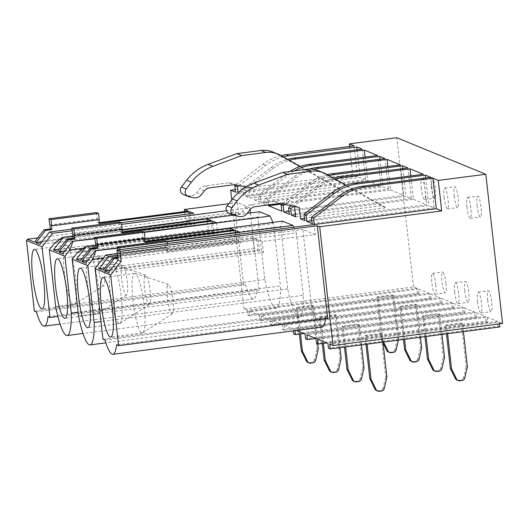 <?xml version="1.0" encoding="UTF-8"?>
<svg xmlns="http://www.w3.org/2000/svg" width="529" height="529" viewBox="0 0 529 529"><rect width="100%" height="100%" fill="white"/><g stroke="black" fill="none" stroke-linecap="round" stroke-linejoin="round"><path stroke-width="0.4" stroke-dasharray="2.65 1.98" d="M499.449 323.893L499.25 322.135L329.732 344.141M499.786 326.948L497.987 326.214L328.469 348.214M497.987 326.214L497.445 321.401L327.927 343.4M317.724 339.215L487.242 317.208L487.784 322.022L326.763 342.924M487.784 322.022L485.986 321.288L316.461 343.288M487.242 317.208L497.445 321.401M485.986 321.288L485.443 316.474L315.925 338.474L476.92 317.565L476.378 312.751L306.86 334.758M476.378 312.751L485.443 316.474M476.92 317.565L475.115 316.825L305.597 338.831M475.115 316.825L474.579 312.011L305.061 334.017M303.897 333.541L464.912 312.639L464.376 307.825L294.851 329.825L296.438 330.48M464.376 307.825L474.579 312.011M294.951 330.671L294.851 329.825M464.912 312.639L463.113 311.898L293.595 333.905M293.258 330.889L293.053 329.091L462.571 307.084L463.113 311.898M283.987 325.368L284.529 330.182L454.047 308.176L453.512 303.362L283.987 325.368L293.053 329.091M453.512 303.362L462.571 307.084M284.529 330.182L282.731 329.441L282.188 324.627L451.706 302.628L452.249 307.442L282.731 329.441M454.047 308.176L452.249 307.442M271.985 320.442L272.521 325.256L442.046 303.249L441.503 298.435L271.985 320.442L282.188 324.627M441.503 298.435L451.706 302.628M272.521 325.256L270.722 324.515L270.18 319.701L439.705 297.695L440.24 302.509L270.722 324.515M442.046 303.249L440.24 302.509M261.121 315.978L261.657 320.799L431.181 298.792L430.639 293.979L261.121 315.978L270.18 319.701M430.639 293.979L439.705 297.695M261.657 320.799L259.858 320.058L259.316 315.244L428.84 293.238L429.376 298.052L259.858 320.058M431.181 298.792L429.376 298.052M249.113 311.052L249.655 315.866L419.173 293.866L418.631 289.052L249.113 311.052L259.316 315.244M418.631 289.052L428.84 293.238M249.655 315.866L247.85 315.132L247.314 310.318L416.832 288.312L417.374 293.126L247.85 315.132M419.173 293.866L417.374 293.126M416.832 288.312L413.533 286.956L244.014 308.962L247.314 310.318M244.014 308.962L231.768 199.79M349.55 146.447L352.684 174.378L235.207 189.627M413.533 286.956L396.79 137.719M352.684 174.378L357.485 176.349L354.066 145.859M235.491 192.186L357.485 176.349M280.985 155.619A48.675 47.689 -67.7 0 0 262.933 164.235L235.623 185.117M238.91 185.778L265.631 165.346A48.675 47.689 112.3 0 1 283.187 156.849M238.136 192.761L238.195 193.29L243.598 195.512L365.585 179.675L360.183 177.46L238.195 193.29M357.088 149.846L360.183 177.46M362.167 149.185L365.585 179.675M244.51 187.841L242.877 189.091L243.598 195.512M245.489 187.094L271.033 167.561A48.675 47.689 -67.7 0 1 287.611 159.328M242.877 189.091L244.98 189.957L245.701 196.371L367.688 180.541L365.063 157.113M271.033 167.561L273.136 168.42L244.98 189.957M273.136 168.42A48.675 47.689 -67.7 0 1 289.337 160.294M245.648 187.127L253.457 188.688L254.733 200.081L258.965 201.82L380.953 185.983L377.534 155.493M367.688 180.541L380.953 185.983M245.701 196.371L249.933 198.111L335.71 186.975L340.511 188.946L300.32 166.443M254.733 200.081L340.511 188.946M335.71 186.975L275.503 153.265L280.304 155.235M183.272 194.48A4.867 4.768 -67.7 0 0 184.046 194.718L188.536 195.71A8.114 7.948 -67.7 0 0 196.57 192.748L199.506 188.972A8.193 8.028 -67.7 0 1 204.842 185.891L228.918 182.769L248.65 186.717L249.933 198.111M272.964 152.041A24.341 23.845 -67.7 0 1 275.503 153.265M228.918 182.769L233.725 184.74M248.65 186.717L253.457 188.688M289.859 171.449A48.675 47.689 -67.7 0 0 286.401 173.869L258.245 195.399L258.965 201.82M258.245 195.399L260.347 196.259L288.503 174.729A48.675 47.689 112.3 0 1 294.402 170.86M260.347 196.259L261.068 202.68L266.471 204.895L388.458 189.065L383.056 186.843L261.068 202.68M379.961 159.236L383.056 186.843M385.039 158.574L388.458 189.065M309.26 169.068A48.675 47.689 -67.7 0 0 293.906 176.944L265.75 198.481L266.471 204.895M265.75 198.481L267.846 199.34L268.474 204.941M293.906 176.944L296.002 177.81L267.846 199.34M296.002 177.81A48.675 47.689 -67.7 0 1 313.452 169.346M281.99 204.015L390.561 189.924L387.929 166.503M281.831 211.203L403.825 195.373L400.407 164.883M327.213 174.663A48.675 47.689 -67.7 0 0 309.273 183.252L282.089 204.035M284.648 204.551L311.369 184.118A48.675 47.689 112.3 0 1 328.926 175.621M402.827 168.619L405.928 196.233L289.013 211.408M289.337 214.285L411.331 198.448L405.928 196.233M407.905 167.958L411.331 198.448M291.228 205.867L316.772 186.334A48.675 47.689 -67.7 0 1 333.349 178.101M316.772 186.334L318.875 187.193L293.787 206.383M318.875 187.193A48.675 47.689 -67.7 0 1 335.075 179.067M295.42 214.629L413.427 199.314L410.802 175.886M304.704 220.593L426.698 204.756L423.273 174.266M413.427 199.314L426.698 204.756M295.671 216.883L381.449 205.748L386.256 207.718L346.065 185.216M304.453 218.338L386.256 207.718M381.449 205.748L321.242 172.037L326.049 174.008M229.011 213.253A4.867 4.768 -67.7 0 0 229.784 213.498L234.281 214.483A8.114 7.948 -67.7 0 0 242.315 211.521L245.244 207.745A8.193 8.028 -67.7 0 1 250.581 204.67L274.663 201.542L294.395 205.49L294.508 206.522M318.703 170.814A24.341 23.845 -67.7 0 1 321.242 172.037M294.395 205.49L299.196 207.461M274.663 201.542L279.464 203.513M425.7 178.008L428.794 205.616L311.885 220.791M312.209 223.668L434.197 207.837L428.794 205.616M430.778 177.347L434.197 207.837M119.865 249.695L120.354 254.032L167.581 247.737L168.01 251.592L258.317 239.868L262.219 241.469L315.291 234.578L314.16 224.475M262.219 241.469L263.442 252.379L108.498 272.495M315.291 234.578L302.839 229.467L312.11 312.11L314.114 312.937A47.379 8.266 -97.4 0 0 322.068 327.153M117.306 253.55L302.839 229.467M168.01 251.592L166.509 250.977L256.816 239.253L252.915 237.653L117.491 255.229M102.983 339.254L312.11 312.11M104.987 340.081L314.114 312.937M325.573 318.795A47.379 8.266 -97.4 0 0 325.705 317.691L116.578 344.835M325.705 317.691L327.716 318.518M499.25 322.135L502.55 323.49M95.848 245.37L144.787 239.022M282.539 221.142L280.687 226.498L287.69 288.907A47.379 8.266 -97.4 0 0 299.196 317.764A47.379 8.266 -97.4 0 0 303.296 295.314L100.999 321.572M77.108 252.928L280.687 226.498M78.563 316.051L287.69 288.907M103.36 257.947L296.293 232.905L303.296 295.314M293.747 227.12L296.293 232.905M117.689 248.187L167.197 241.76M145.144 242.203L143.643 241.588L142.208 231.358M166.893 241.488L117.656 247.876M144.82 239.326L95.881 245.681M145.052 241.403L143.643 241.588M259.673 211.752L257.815 217.115L264.817 279.524A47.379 8.266 -97.4 0 0 276.33 308.381A47.379 8.266 -97.4 0 0 280.423 285.924L78.127 312.183M264.817 279.524L55.69 306.668M83.384 248.187L273.427 223.522L280.423 285.924M272.924 222.385L273.427 223.522M94.823 238.797L144.324 232.376M122.272 232.82L120.771 232.198L119.336 221.968M144.027 232.099L94.79 238.493M72.976 235.987L121.915 229.632M233.6 215.138L247.208 213.372M121.948 229.943L73.009 236.291M122.179 232.019L120.771 232.198M54.236 243.538L257.815 217.115M47.967 316.679L257.094 289.535L259.104 290.355L57.912 316.468M226.472 210.747L249.833 207.712L250.058 209.702L245.244 207.745M250.422 212.956L259.104 290.355M72.103 230.783L121.61 224.356M99.399 223.43L97.898 222.815L96.47 212.579M121.154 222.716L71.918 229.103M249.833 207.712L237.376 202.6L228.713 203.725M99.313 222.63L97.898 222.815M184.535 211.567L185.527 220.401L189.428 222.001L34.484 242.117M237.376 202.6L238.605 213.511L185.527 220.401M37.771 237.878L235.451 212.222L238.605 213.511M235.451 212.222L243.499 283.947L245.502 284.774A47.379 8.266 -97.4 0 0 253.457 298.991A47.379 8.266 -97.4 0 0 257.094 289.535M34.372 311.092L243.499 283.947M36.375 311.918L245.502 284.774M435.77 284.602A10.547 1.838 82.6 0 1 435.175 294.263A10.547 1.838 82.6 0 1 431.869 283.002A10.547 1.838 82.6 0 1 432.464 273.341A10.547 1.838 82.6 0 1 435.77 284.602M445.914 283.286A10.547 1.838 82.6 0 1 445.319 292.947A10.547 1.838 82.6 0 1 442.006 281.686A10.547 1.838 82.6 0 1 442.601 272.025A10.547 1.838 82.6 0 1 445.914 283.286M390.561 189.924L403.825 195.373M110.316 270.154L259.541 250.779L263.442 252.379M258.317 239.868L259.541 250.779M117.815 258.106L120.486 257.762L118.985 257.147L117.722 257.306M120.05 253.907L120.486 257.762M167.395 243.525L167.581 247.737M166.509 250.977L165.074 240.741M256.816 239.253L258.04 250.164L103.095 270.279M118.985 257.147L118.549 253.292L166.08 247.122M252.915 237.653L254.138 248.564L258.04 250.164M254.138 248.564L104.914 267.932M233.944 229.864L235.167 240.781L80.229 260.89M95.683 243.909L143.207 237.739M230.28 230.34L231.266 239.174L235.167 240.781M231.266 239.174L82.041 258.549M239.346 232.086L240.569 242.996L85.632 263.105M235.683 232.562L236.668 241.396L240.569 242.996M87.444 260.764L236.668 241.396M97.184 244.524L144.728 238.513M211.078 220.481L212.301 231.391L57.357 251.506M72.81 234.519L120.341 228.349M207.408 220.957L208.4 229.791L212.301 231.391M208.4 229.791L59.175 249.159M216.48 222.696L217.703 233.606L62.759 253.722M212.81 223.172L213.802 232.006L217.703 233.606M64.578 251.374L213.802 232.006M74.311 235.134L121.855 229.123M188.205 211.091L189.428 222.001M49.938 225.136L97.468 218.966M193.607 213.313L194.831 224.223L39.887 244.332M189.937 213.789L190.929 222.623L194.831 224.223M41.705 241.991L190.929 222.623M51.439 225.751L98.989 219.74M118.549 253.292L117.888 249.946M120.354 254.032L167.878 247.863M118.251 253.173L165.782 247.003M132.944 276.059A30.014 5.237 -97.4 0 0 134.207 309.789A30.014 5.237 -97.4 0 0 142.394 332.966A30.014 5.237 -97.4 0 0 142.81 332.814A30.014 5.237 -97.4 0 0 144.113 330.347A30.014 5.237 -97.4 0 0 143.048 297.827A30.014 5.237 -97.4 0 0 135.107 273.48A30.014 5.237 -97.4 0 0 134.664 273.433A30.014 5.237 -97.4 0 0 132.944 276.059M110.072 266.669A30.014 5.237 -97.4 0 0 111.335 300.399A30.014 5.237 -97.4 0 0 119.521 323.583A30.014 5.237 -97.4 0 0 119.938 323.424A30.014 5.237 -97.4 0 0 121.24 320.964A30.014 5.237 -97.4 0 0 120.176 288.437A30.014 5.237 -97.4 0 0 112.234 264.097A30.014 5.237 -97.4 0 0 111.791 264.05A30.014 5.237 -97.4 0 0 110.072 266.669M95.379 243.783L142.909 237.614M87.206 257.286A30.014 5.237 -97.4 0 0 88.462 291.016A30.014 5.237 -97.4 0 0 96.648 314.193A30.014 5.237 -97.4 0 0 97.065 314.041A30.014 5.237 -97.4 0 0 98.374 311.574A30.014 5.237 -97.4 0 0 97.303 279.048A30.014 5.237 -97.4 0 0 89.368 254.707A30.014 5.237 -97.4 0 0 88.925 254.661A30.014 5.237 -97.4 0 0 87.206 257.286M72.513 234.393L120.037 228.224M64.333 247.896A30.014 5.237 -97.4 0 0 65.596 281.626A30.014 5.237 -97.4 0 0 73.782 304.81A30.014 5.237 -97.4 0 0 74.199 304.651A30.014 5.237 -97.4 0 0 75.502 302.185A30.014 5.237 -97.4 0 0 74.437 269.664A30.014 5.237 -97.4 0 0 66.495 245.324A30.014 5.237 -97.4 0 0 66.052 245.277A30.014 5.237 -97.4 0 0 64.333 247.896M49.64 225.01L97.171 218.841M167.442 285.627A14.885 2.599 -97.4 0 0 168.169 302.945A14.885 2.599 -97.4 0 0 172.335 313.77A14.885 2.599 -97.4 0 0 172.983 312.553A14.885 2.599 -97.4 0 0 172.454 296.425A14.885 2.599 -97.4 0 0 168.52 284.351A14.885 2.599 -97.4 0 0 167.442 285.627M144.576 276.244A14.885 2.599 -97.4 0 0 145.303 293.562A14.885 2.599 -97.4 0 0 149.462 304.387A14.885 2.599 -97.4 0 0 150.11 303.163A14.885 2.599 -97.4 0 0 149.581 287.035A14.885 2.599 -97.4 0 0 145.647 274.968A14.885 2.599 -97.4 0 0 144.576 276.244M121.703 266.854A14.885 2.599 -97.4 0 0 122.43 284.172A14.885 2.599 -97.4 0 0 126.596 294.997A14.885 2.599 -97.4 0 0 127.244 293.78A14.885 2.599 -97.4 0 0 126.715 277.652A14.885 2.599 -97.4 0 0 122.774 265.578A14.885 2.599 -97.4 0 0 121.703 266.854M98.837 257.471A14.885 2.599 -97.4 0 0 99.558 274.789A14.885 2.599 -97.4 0 0 103.724 285.614A14.885 2.599 -97.4 0 0 104.372 284.39A14.885 2.599 -97.4 0 0 103.843 268.263A14.885 2.599 -97.4 0 0 99.908 256.195A14.885 2.599 -97.4 0 0 98.837 257.471M421.249 188.324A10.547 1.838 82.6 0 1 421.844 178.67A10.547 1.838 82.6 0 1 425.151 189.924A10.547 1.838 82.6 0 1 424.556 199.585A10.547 1.838 82.6 0 1 421.249 188.324M454.742 292.392A10.547 1.838 82.6 0 1 455.33 282.731A10.547 1.838 82.6 0 1 458.643 293.992A10.547 1.838 82.6 0 1 458.048 303.646A10.547 1.838 82.6 0 1 454.742 292.392M477.608 301.775A10.547 1.838 82.6 0 1 478.203 292.12A10.547 1.838 82.6 0 1 481.509 303.375A10.547 1.838 82.6 0 1 480.921 313.036A10.547 1.838 82.6 0 1 477.608 301.775M444.122 197.714A10.547 1.838 82.6 0 1 444.71 188.053A10.547 1.838 82.6 0 1 448.023 199.314A10.547 1.838 82.6 0 1 447.428 208.968A10.547 1.838 82.6 0 1 444.122 197.714M466.988 207.097A10.547 1.838 82.6 0 1 467.583 197.443A10.547 1.838 82.6 0 1 470.889 208.704A10.547 1.838 82.6 0 1 470.301 218.358A10.547 1.838 82.6 0 1 466.988 207.097M464.879 291.069A10.547 1.838 82.6 0 1 465.474 281.415A10.547 1.838 82.6 0 1 468.78 292.676A10.547 1.838 82.6 0 1 468.185 302.33A10.547 1.838 82.6 0 1 464.879 291.069M487.751 300.459A10.547 1.838 82.6 0 1 488.34 290.805A10.547 1.838 82.6 0 1 491.653 302.059A10.547 1.838 82.6 0 1 491.057 311.72A10.547 1.838 82.6 0 1 487.751 300.459M431.386 187.008A10.547 1.838 82.6 0 1 431.981 177.354A10.547 1.838 82.6 0 1 435.294 188.608A10.547 1.838 82.6 0 1 434.699 198.269A10.547 1.838 82.6 0 1 431.386 187.008M454.259 196.398A10.547 1.838 82.6 0 1 454.854 186.737A10.547 1.838 82.6 0 1 458.16 197.998A10.547 1.838 82.6 0 1 457.565 207.652A10.547 1.838 82.6 0 1 454.259 196.398M477.132 205.781A10.547 1.838 82.6 0 1 477.72 196.127A10.547 1.838 82.6 0 1 481.033 207.381A10.547 1.838 82.6 0 1 480.438 217.042A10.547 1.838 82.6 0 1 477.132 205.781M317.698 343.797L313.433 305.788L312.236 305.293L296.392 307.349L299.394 334.123M318.293 349.114L317.096 348.618L312.236 305.293M315.641 360.335L314.444 359.846L317.096 348.618M314.444 359.846A3.247 3.181 -67.7 0 1 311.7 362.345L309.525 362.63A3.247 3.181 -67.7 0 1 307.931 362.418M313.433 305.788L297.589 307.845L300.525 333.978M297.589 307.845L296.392 307.349M339.955 347.698L336.305 315.172L335.102 314.682L319.265 316.739L322.267 343.506M341.165 358.497L339.962 358.007L335.102 314.682M338.514 369.725L337.31 369.235L339.962 358.007M337.31 369.235A3.247 3.181 -67.7 0 1 334.573 371.728L332.391 372.013A3.247 3.181 -67.7 0 1 330.804 371.808M336.305 315.172L320.462 317.228L323.391 343.361M320.462 317.228L319.265 316.739M361.459 344.908L359.178 324.561L357.974 324.065L342.131 326.122L344.485 347.11M364.038 367.886L362.834 367.391L357.974 324.065M361.386 379.114L360.183 378.619L362.834 367.391M360.183 378.619A3.247 3.181 -67.7 0 1 357.445 381.118L355.263 381.402A3.247 3.181 -67.7 0 1 353.67 381.191M359.178 324.561L343.334 326.618L345.616 346.964M343.334 326.618L342.131 326.122M382.963 342.118L382.044 333.944L380.847 333.455L365.003 335.512L365.989 344.319M386.904 377.27L385.707 376.78L380.847 333.455M384.252 388.498L383.056 388.008L385.707 376.78M383.056 388.008A3.247 3.181 -67.7 0 1 380.311 390.501L378.136 390.786A3.247 3.181 -67.7 0 1 376.542 390.581M382.044 333.944L366.2 336.001L367.119 344.174M366.2 336.001L365.003 335.512M398.436 340.107L398.78 338.666L393.92 295.341L392.716 294.845L376.873 296.901L381.733 340.226L383.049 342.885M398.78 338.666L397.577 338.17L392.716 294.845M396.128 349.894L394.925 349.398L397.577 338.17M394.925 349.398A3.247 3.181 -67.7 0 1 392.187 351.897L390.005 352.182A3.247 3.181 -67.7 0 1 388.412 351.97M393.92 295.341L378.076 297.397L382.936 340.722L383.585 342.038M382.936 340.722L381.733 340.226M378.076 297.397L376.873 296.901M420.436 337.251L416.786 304.724L415.589 304.235L399.745 306.291L403.462 339.453M421.646 348.049L420.449 347.56L415.589 304.235M418.994 359.277L417.798 358.788L420.449 347.56M417.798 358.788A3.247 3.181 -67.7 0 1 415.053 361.281L412.878 361.565A3.247 3.181 -67.7 0 1 411.284 361.36M416.786 304.724L400.942 306.78L404.592 339.307M400.942 306.78L399.745 306.291M441.94 334.46L439.659 314.114L438.455 313.618L422.611 315.674L424.966 336.662M444.519 357.439L443.315 356.943L438.455 313.618M441.867 368.667L440.664 368.171L443.315 356.943M440.664 368.171A3.247 3.181 -67.7 0 1 437.926 370.67L435.744 370.955A3.247 3.181 -67.7 0 1 434.15 370.743M439.659 314.114L423.815 316.17L426.096 336.517M423.815 316.17L422.611 315.674M463.444 331.67L462.525 323.497L461.328 323.007L445.484 325.064L446.469 333.872M467.385 366.828L466.188 366.332L461.328 323.007M464.733 378.05L463.536 377.561L466.188 366.332M463.536 377.561A3.247 3.181 -67.7 0 1 460.792 380.06L458.617 380.338A3.247 3.181 -67.7 0 1 457.023 380.133M462.525 323.497L446.688 325.553L447.6 333.726M446.688 325.553L445.484 325.064M262.933 164.235L265.631 165.346M286.401 173.869L288.503 174.729M309.273 183.252L311.369 184.118M204.842 185.891L209.643 187.861M204.306 190.943L199.506 188.972M196.57 192.748L201.377 194.718M188.536 195.71L193.343 197.681M184.046 194.718L188.846 196.689M250.581 204.67L255.381 206.641M242.315 211.521L247.116 213.491M234.281 214.483L239.082 216.454M229.784 213.498L234.585 215.468M312.904 362.834L311.7 362.345M310.721 363.119L309.525 362.63M335.776 372.224L334.573 371.728M333.594 372.509L332.391 372.013M358.642 381.607L357.445 381.118M356.467 381.892L355.263 381.402M381.515 390.997L380.311 390.501M379.333 391.281L378.136 390.786M393.384 352.387L392.187 351.897M391.209 352.671L390.005 352.182M416.257 361.776L415.053 361.281M414.075 362.061L412.878 361.565M439.123 371.166L437.926 370.67M436.947 371.444L435.744 370.955M461.996 380.549L460.792 380.06M459.813 380.834L458.617 380.338M299.196 317.764L105.86 342.865M276.33 308.381L82.987 333.475M253.457 298.991L60.121 324.085M435.175 294.263L445.319 292.947M432.464 273.341L442.601 272.025M142.394 332.966L110.706 337.079M134.664 273.433L102.976 277.546M119.521 323.583L87.834 327.696M111.791 264.05L80.11 268.163M96.648 314.193L64.968 318.306M88.925 254.661L57.238 258.774M73.782 304.81L42.095 308.923M66.052 245.277L34.365 249.39M172.335 313.77L142.81 332.814M168.52 284.351L135.107 273.48M149.462 304.387L119.938 323.424M145.647 274.968L112.234 264.097M126.596 294.997L97.065 314.041M122.774 265.578L89.368 254.707M103.724 285.614L74.199 304.651M99.908 256.195L66.495 245.324M455.33 282.731L465.474 281.415M458.048 303.646L468.185 302.33M478.203 292.12L488.34 290.805M480.921 313.036L491.057 311.72M421.844 178.67L431.981 177.354M424.556 199.585L434.699 198.269M444.71 188.053L454.854 186.737M447.428 208.968L457.565 207.652M467.583 197.443L477.72 196.127M470.301 218.358L480.438 217.042"/><path stroke-width="0.79" d="M499.449 323.893L499.786 326.948L330.268 348.955L329.732 344.141L333.032 345.497L319.708 226.749L317.307 225.764L327.716 318.518L118.589 345.662L116.578 344.835A47.379 8.266 -97.4 0 1 112.942 354.298A47.379 8.266 -97.4 0 1 104.987 340.081L102.983 339.254L95.061 268.646L110.667 275.054L118.589 345.662M330.268 348.955L328.469 348.214L327.927 343.4L317.724 339.215L318.266 344.029L316.461 343.288L315.925 338.474L307.402 339.572L306.86 334.758L315.925 338.474M326.763 342.924L318.266 344.029M307.402 339.572L305.597 338.831L305.061 334.017L296.438 330.48M303.897 333.541L295.394 334.639L294.951 330.671M295.394 334.639L293.595 333.905L293.258 330.889M231.768 199.79L230.69 190.215L235.491 192.186L234.777 185.765L237.475 186.876L238.91 185.778M235.207 189.627L230.69 190.215M349.55 146.447L349.266 143.888L354.066 145.859L285.971 154.699L288.669 155.81A48.675 47.689 112.3 0 0 283.187 156.849M333.032 345.497L502.55 323.49L485.814 174.259L396.79 137.719L349.266 143.888M235.623 185.117L234.777 185.765M280.985 155.619A48.675 47.689 -67.7 0 1 285.971 154.699M237.475 186.876L238.136 192.761M287.611 159.328A48.675 47.689 -67.7 0 1 294.071 158.026L362.167 149.185L356.764 146.969L357.088 149.846M356.764 146.969L288.669 155.81M244.51 187.841L245.489 187.094M365.063 157.113L364.269 150.051L296.174 158.885A48.675 47.689 -67.7 0 0 289.337 160.294M245.648 187.127L233.725 184.74L209.643 187.861A8.193 8.028 -67.7 0 0 204.306 190.943L201.377 194.718A8.114 7.948 -67.7 0 1 193.343 197.681L188.846 196.689A4.867 4.768 -67.7 0 1 188.073 196.451L183.272 194.48A4.867 4.768 -67.7 0 1 181.381 187.008L186.182 188.979L191.465 182.168A48.675 47.689 -67.7 0 1 212.942 166.324L241.707 155.586L265.822 152.451A24.341 23.845 -67.7 0 1 277.765 154.012A24.341 23.845 -67.7 0 1 280.304 155.235L300.32 166.443M277.765 154.012L272.964 152.041A24.341 23.845 -67.7 0 0 261.022 150.481L236.899 153.615L208.135 164.354A48.675 47.689 -67.7 0 0 186.664 180.197L181.381 187.008M188.073 196.451A4.867 4.768 -67.7 0 1 186.182 188.979M289.859 171.449A48.675 47.689 -67.7 0 1 309.439 164.334L311.541 165.193A48.675 47.689 112.3 0 0 294.402 170.86M364.269 150.051L377.534 155.493L309.439 164.334M309.26 169.068A48.675 47.689 -67.7 0 1 316.944 167.415L385.039 158.574L379.637 156.359L379.961 159.236M379.637 156.359L311.541 165.193M387.929 166.503L387.142 159.434L319.047 168.275A48.675 47.689 -67.7 0 0 313.452 169.346M268.474 204.941L268.567 205.761L281.99 204.015M282.089 204.035L281.117 204.783L281.831 211.203L268.567 205.761M327.213 174.663A48.675 47.689 -67.7 0 1 332.311 173.717L334.414 174.583A48.675 47.689 112.3 0 0 328.926 175.621M387.142 159.434L400.407 164.883L332.311 173.717M281.117 204.783L283.213 205.649L284.648 204.551M283.213 205.649L283.934 212.069L289.337 214.285L288.616 207.864L291.228 205.867M289.013 211.408L283.934 212.069M333.349 178.101A48.675 47.689 -67.7 0 1 339.816 176.798L407.905 167.958L402.503 165.742L402.827 168.619M402.503 165.742L334.414 174.583M288.616 207.864L290.719 208.73L291.439 215.144L295.42 214.629M293.787 206.383L290.719 208.73M410.802 175.886L410.008 168.824L341.913 177.665A48.675 47.689 -67.7 0 0 335.075 179.067M306.76 169.254L311.561 171.224A24.341 23.845 -67.7 0 1 323.503 172.785L318.703 170.814A24.341 23.845 -67.7 0 0 306.76 169.254L282.645 172.388L253.88 183.127A48.675 47.689 -67.7 0 0 232.403 198.97L227.12 205.781A4.867 4.768 -67.7 0 0 229.011 213.253L233.818 215.224A4.867 4.768 -67.7 0 0 234.585 215.468L239.082 216.454A8.114 7.948 -67.7 0 0 247.116 213.491L250.045 209.715A8.193 8.028 -67.7 0 1 255.381 206.641L279.464 203.513L299.196 207.461L300.472 218.854L304.704 220.593L303.983 214.172L306.086 215.032L334.242 193.502A48.675 47.689 112.3 0 1 357.28 183.966L425.376 175.132L425.7 178.008M291.439 215.144L295.671 216.883L294.508 206.522M300.472 218.854L304.453 218.338M323.503 172.785A24.341 23.845 -67.7 0 1 326.049 174.008L346.065 185.216M311.561 171.224L287.445 174.358L258.681 185.097A48.675 47.689 -67.7 0 0 237.21 200.941L231.92 207.752A4.867 4.768 -67.7 0 0 233.818 215.224M410.008 168.824L423.273 174.266L355.184 183.107A48.675 47.689 -67.7 0 0 332.139 192.642L303.983 214.172M306.086 215.032L306.807 221.453L312.209 223.668L311.488 217.254L339.644 195.723A48.675 47.689 -67.7 0 1 362.682 186.188L430.778 177.347L425.376 175.132M311.885 220.791L306.807 221.453M311.488 217.254L313.591 218.113L314.305 224.534L436.299 208.697L432.881 178.207L364.785 187.048A48.675 47.689 -67.7 0 0 341.747 196.583L313.591 218.113M104.914 267.932L99.194 268.672L103.095 270.279L112.644 257.967L114.145 258.582L104.597 270.894L108.498 272.495L118.046 260.182L116.916 250.072L314.305 224.534M116.916 250.072L120.063 251.368L317.307 225.764M436.299 208.697L441.702 210.919L319.708 226.749M117.491 255.229L108.743 256.367L105.595 255.071L117.306 253.55M105.595 255.071L95.061 268.646M112.942 354.298L322.068 327.153A47.379 8.266 -97.4 0 0 325.573 318.795M120.063 251.368L121.201 261.478L110.667 275.054M485.814 174.259L438.283 180.429L441.702 210.919M95.848 245.37L85.295 246.739L77.108 252.928L72.189 259.263L78.563 316.051A47.379 8.266 -97.4 0 0 90.069 344.908A47.379 8.266 -97.4 0 0 94.169 322.459L100.999 321.572M144.787 239.022L282.539 221.142L293 225.433L293.747 227.12M72.189 259.263L87.794 265.67L94.169 322.459M87.794 265.67L92.714 259.329L103.36 257.947M117.656 247.876L95.18 250.799L117.689 248.187M167.197 241.76L293 225.433M95.756 251.037L92.714 259.329M144.728 238.513L145.144 242.203L235.445 230.485L239.346 232.086L166.893 241.488M85.295 246.739L95.881 245.681M145.052 241.403L233.944 229.864L230.042 228.263L144.82 239.326M78.127 312.183L71.296 313.069A47.379 8.266 -97.4 0 1 67.203 335.525A47.379 8.266 -97.4 0 1 55.69 306.668L49.323 249.873L54.236 243.538L62.429 237.356L72.976 235.987M49.323 249.873L64.928 256.281L71.296 313.069M64.928 256.281L69.841 249.946L83.384 248.187M144.324 232.376L270.127 216.044L272.924 222.385M94.79 238.493L72.308 241.409L94.823 238.797M72.883 241.647L69.841 249.946M121.855 229.123L122.272 232.82L212.579 221.096L216.48 222.696L144.027 232.099M270.127 216.044L259.673 211.752L247.208 213.372M121.915 229.632L233.6 215.138M62.429 237.356L73.009 236.291M122.179 232.019L211.078 220.481L207.176 218.88L121.948 229.943M37.771 237.878L27.435 239.22L26.45 240.49L34.372 311.092L36.375 311.918A47.379 8.266 -97.4 0 0 44.33 326.135A47.379 8.266 -97.4 0 0 47.967 316.679L49.977 317.499L57.912 316.468M71.918 229.103L49.435 232.026L52.589 233.315L42.056 246.898L49.977 317.499M250.058 209.702L250.422 212.956M52.589 233.315L72.103 230.783M121.61 224.356L226.472 210.747M98.989 219.74L99.399 223.43L189.706 211.706L193.607 213.313L121.154 222.716M228.713 203.725L184.304 209.491L188.205 211.091L99.313 222.63M184.304 209.491L184.535 211.567M27.435 239.22L34.484 242.117L44.033 229.804L45.534 230.419L51.875 229.599L50.374 228.984L44.033 229.804M432.881 178.207L438.283 180.429M236.899 153.615L241.707 155.586M282.645 172.388L287.445 174.358M121.201 261.478L118.046 260.182M99.194 268.672L108.743 256.367M104.597 270.894L110.316 270.154M114.145 258.582L117.815 258.106M117.888 249.946L117.55 246.911L165.074 240.741L167.177 241.608L167.395 243.525M117.722 257.306L112.644 257.967M101.257 280.172A30.014 5.237 -97.4 0 0 102.52 313.902A30.014 5.237 -97.4 0 0 110.706 337.079A30.014 5.237 -97.4 0 0 112.426 334.46A30.014 5.237 -97.4 0 0 111.163 300.73A30.014 5.237 -97.4 0 0 102.976 277.546A30.014 5.237 -97.4 0 0 101.257 280.172M82.041 258.549L76.321 259.289L80.229 260.89L89.778 248.577L91.279 249.199L81.724 261.505L85.632 263.105L95.18 250.799M76.321 259.289L85.877 246.977M78.385 270.782A30.014 5.237 -97.4 0 0 79.648 304.512A30.014 5.237 -97.4 0 0 87.834 327.696A30.014 5.237 -97.4 0 0 89.553 325.071A30.014 5.237 -97.4 0 0 88.297 291.347A30.014 5.237 -97.4 0 0 80.11 268.163A30.014 5.237 -97.4 0 0 78.385 270.782M91.279 249.199L97.614 248.372L96.113 247.757L89.778 248.577M96.113 247.757L94.678 237.528L96.781 238.387L97.614 248.372M230.042 228.263L230.28 230.34M235.445 230.485L235.683 232.562M81.724 261.505L87.444 260.764M94.678 237.528L142.208 231.358L144.311 232.218L145.012 238.473L97.481 244.643M55.519 261.399A30.014 5.237 -97.4 0 0 56.782 295.129A30.014 5.237 -97.4 0 0 64.968 318.306A30.014 5.237 -97.4 0 0 66.687 315.687A30.014 5.237 -97.4 0 0 65.424 281.957A30.014 5.237 -97.4 0 0 57.238 258.774A30.014 5.237 -97.4 0 0 55.519 261.399M59.175 249.159L53.455 249.9L57.357 251.506L66.905 239.194L68.406 239.809L58.858 252.121L62.759 253.722L72.308 241.409M53.455 249.9L63.004 237.594M68.406 239.809L74.741 238.989L73.24 238.367L66.905 239.194M73.24 238.367L71.812 228.138L73.908 228.997L74.741 238.989M207.176 218.88L207.408 220.957M212.579 221.096L212.81 223.172M58.858 252.121L64.578 251.374M71.812 228.138L119.336 221.968L121.439 222.828L122.139 229.09L74.609 235.26M26.45 240.49L42.056 246.898M32.646 252.009A30.014 5.237 -97.4 0 0 33.909 285.739A30.014 5.237 -97.4 0 0 42.095 308.923A30.014 5.237 -97.4 0 0 43.814 306.298A30.014 5.237 -97.4 0 0 42.551 272.567A30.014 5.237 -97.4 0 0 34.365 249.39A30.014 5.237 -97.4 0 0 32.646 252.009M45.534 230.419L35.985 242.732L39.887 244.332L49.435 232.026M50.374 228.984L48.939 218.748L51.042 219.614L51.875 229.599M189.706 211.706L189.937 213.789M35.985 242.732L41.705 241.991M48.939 218.748L96.47 212.579L98.566 213.445L99.273 219.7L51.743 225.87M117.55 246.911L119.647 247.777L119.865 249.695M119.647 247.777L167.177 241.608M96.781 238.387L144.311 232.218M73.908 228.997L121.439 222.828M51.042 219.614L98.566 213.445M300.525 333.978L302.449 351.17L307.508 361.393A3.247 3.181 -67.7 0 0 310.721 363.119L312.904 362.834A3.247 3.181 -67.7 0 0 315.641 360.335L318.293 349.114L317.698 343.797M309.134 362.914L307.931 362.418A3.247 3.181 -67.7 0 1 306.311 360.904L301.252 350.674L302.449 351.17M299.394 334.123L301.252 350.674M323.391 343.361L325.322 360.553L330.38 370.783A3.247 3.181 -67.7 0 0 333.594 372.509L335.776 372.224A3.247 3.181 -67.7 0 0 338.514 369.725L341.165 358.497L339.955 347.698M332 372.297L330.804 371.808A3.247 3.181 -67.7 0 1 329.177 370.287L324.118 360.064L325.322 360.553M322.267 343.506L324.118 360.064M345.616 346.964L348.194 369.943L353.246 380.166A3.247 3.181 -67.7 0 0 356.467 381.892L358.642 381.607A3.247 3.181 -67.7 0 0 361.386 379.114L364.038 367.886L361.459 344.908M354.873 381.687L353.67 381.191A3.247 3.181 -67.7 0 1 352.049 379.677L346.991 369.447L348.194 369.943M344.485 347.11L346.991 369.447M367.119 344.174L371.06 379.326L376.119 389.556A3.247 3.181 -67.7 0 0 379.333 391.281L381.515 390.997A3.247 3.181 -67.7 0 0 384.252 388.498L386.904 377.27L382.963 342.118M377.739 391.07L376.542 390.581A3.247 3.181 -67.7 0 1 374.922 389.06L369.864 378.837L371.06 379.326M365.989 344.319L369.864 378.837M383.585 342.038L387.988 350.945A3.247 3.181 -67.7 0 0 391.209 352.671L393.384 352.387A3.247 3.181 -67.7 0 0 396.128 349.894L398.436 340.107M389.615 352.466L388.412 351.97A3.247 3.181 -67.7 0 1 386.792 350.456L383.049 342.885M404.592 339.307L405.803 350.105L410.861 360.335A3.247 3.181 -67.7 0 0 414.075 362.061L416.257 361.776A3.247 3.181 -67.7 0 0 418.994 359.277L421.646 348.049L420.436 337.251M412.481 361.849L411.284 361.36A3.247 3.181 -67.7 0 1 409.658 359.839L404.606 349.616L405.803 350.105M403.462 339.453L404.606 349.616M426.096 336.517L428.675 359.495L433.734 369.718A3.247 3.181 -67.7 0 0 436.947 371.444L439.123 371.166A3.247 3.181 -67.7 0 0 441.867 368.667L444.519 357.439L441.94 334.46M435.354 371.239L434.15 370.743A3.247 3.181 -67.7 0 1 432.53 369.229L427.472 358.999L428.675 359.495M424.966 336.662L427.472 358.999M447.6 333.726L451.541 368.885L456.6 379.108A3.247 3.181 -67.7 0 0 459.813 380.834L461.996 380.549A3.247 3.181 -67.7 0 0 464.733 378.05L467.385 366.828L463.444 331.67M458.226 380.622L457.023 380.133A3.247 3.181 -67.7 0 1 455.403 378.612L450.344 368.389L451.541 368.885M446.469 333.872L450.344 368.389M332.139 192.642L334.242 193.502M339.644 195.723L341.747 196.583M294.071 158.026L296.174 158.885M316.944 167.415L319.047 168.275M339.816 176.798L341.913 177.665M355.184 183.107L357.28 183.966M362.682 186.188L364.785 187.048M186.664 180.197L191.465 182.168M208.135 164.354L212.942 166.324M261.022 150.481L265.822 152.451M227.12 205.781L231.92 207.752M232.403 198.97L237.21 200.941M253.88 183.127L258.681 185.097M307.508 361.393L306.311 360.904M330.38 370.783L329.177 370.287M353.246 380.166L352.049 379.677M376.119 389.556L374.922 389.06M387.988 350.945L386.792 350.456M410.861 360.335L409.658 359.839M433.734 369.718L432.53 369.229M456.6 379.108L455.403 378.612M105.86 342.865L90.069 344.908M82.987 333.475L67.203 335.525M60.121 324.085L44.33 326.135"/></g></svg>
